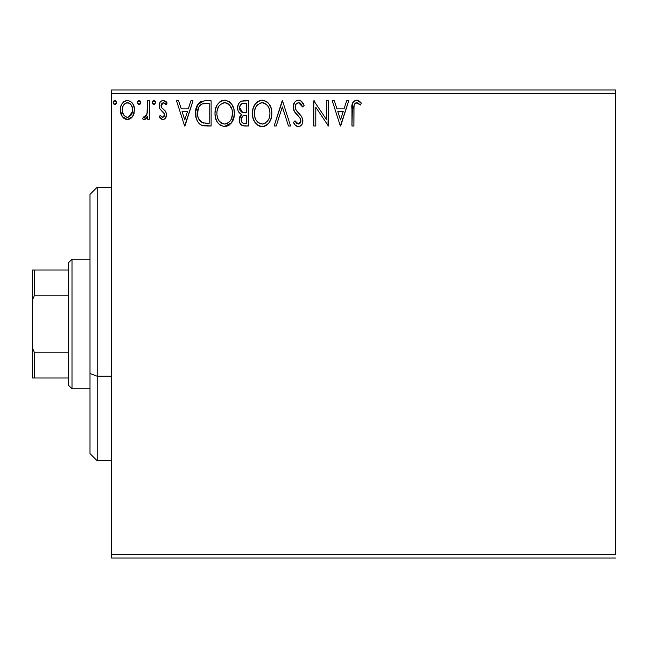 <?xml version="1.0" encoding="UTF-8"?>
<svg xmlns="http://www.w3.org/2000/svg" width="648" height="648" viewBox="0 0 648 648"><rect width="100%" height="100%" fill="white"/><g stroke="black" fill="none" stroke-linecap="round" stroke-linejoin="round"><path stroke-width="0.97" d="M111.602 93.604L615.6 93.604L615.6 554.396L111.602 554.396L111.602 93.604L111.602 558.001L615.6 558.001L111.602 558.001L111.602 554.396L615.6 554.396L615.6 93.604L111.602 93.604L111.602 89.999L111.602 93.604M132.654 116.486L134.096 113.368L134.436 108.321L132.808 103.704L130.548 101.355L127.429 100.481L124.303 101.355L122.051 103.712L120.731 106.709L120.35 110.824L121.354 114.996L123.201 117.725L125.866 119.337L128.984 119.337L131.666 117.717L132.654 116.486L134.541 109.958C134.59 104.733 132.216 101.566 127.429 100.481C122.642 101.574 120.277 104.733 120.326 109.958L122.205 116.502L127.429 119.54L132.654 116.486M147.461 100.796L149.396 100.796L147.461 100.796L147.015 113.943L145.946 116.373L144.682 117.248L143.54 116.948L142.617 118.908L143.888 119.524L145.241 119.248L147.461 116.502L147.461 119.216L149.396 119.216L149.396 100.796L149.396 119.216L149.396 100.796L147.461 100.796L147.161 113.311L144.407 117.28L143.54 116.948L142.617 118.908L144.091 119.54L147.461 116.502L147.461 119.216L149.396 119.216L147.461 119.216M162.834 119.54L164.446 119.111L165.645 117.928L166.487 113.975L165.443 111.14L161.49 107.455L161.174 104.668L161.984 103.332L163.401 102.74L164.957 103.372L166.058 104.676L167.168 102.967L165.491 101.201L163.183 100.481L161.409 100.958L160.088 102.263L159.092 105.794L159.959 109.034L164.462 113.935L164.471 115.644L163.523 117.037L161.927 117.077L160.226 115.336L159.092 116.915L160.68 118.665L162.834 119.54C165.337 119.021 166.568 117.409 166.52 114.704L165.904 111.869L161.49 107.455L161.028 105.705L163.401 102.74L166.058 104.676L167.168 102.967L163.183 100.481C160.437 101.064 159.076 102.838 159.092 105.794L159.732 108.645L164.122 113.125L164.584 114.801L162.713 117.28L160.226 115.336L159.092 116.915L162.834 119.54M204.695 100.813L200.418 101.841L197.186 105.551L195.712 110.865L196.15 117.936L197.567 121.508L200.904 124.894L204.242 125.842L211.11 126.004L211.11 100.796L205.254 100.796C198.531 101.72 195.315 105.81 195.599 113.084C195.307 118.252 197.203 122.253 201.293 125.088L211.11 126.004L211.11 100.796L211.11 126.004L207.295 126.004M242.895 100.829L248.581 100.796L241.623 101.104L239.574 102.449L238.407 104.166L237.622 107.301L237.986 110.508L239.007 112.501L241.574 114.396L240.092 116.097L239.347 118.244L239.549 122.164L240.635 124.327L242.611 125.688L248.581 126.004L248.581 100.796L248.581 126.004L248.581 100.796L243.543 100.796C239.606 101.412 237.63 103.793 237.597 107.957C237.573 110.97 238.901 113.117 241.574 114.396L239.217 119.758C239.25 123.728 241.186 125.809 245.017 126.004L248.581 126.004L245.017 126.004M276.218 126.004L274.104 126.004L282.188 100.796L274.104 126.004L276.218 126.004L282.35 106.879L288.473 126.004L290.588 126.004L282.504 100.796L290.588 126.004L282.504 100.796L274.104 126.004L276.218 126.004L282.35 106.879L288.473 126.004L290.588 126.004L288.473 126.004M326.446 100.796L326.446 119.548L313.843 100.796L313.843 126.004L315.787 126.004L315.787 107.204L328.382 126.004L328.382 100.796L326.446 100.796L328.382 100.796L326.446 100.796L326.446 119.548L313.843 100.796L313.843 126.004L315.787 126.004L315.787 107.204L328.382 126.004L328.382 100.796L327.977 126.004M353.905 109.237L354.124 105.349L354.918 103.591L357.259 102.838L360.353 105L361.341 103.064L359.267 101.072L356.578 100.157L353.978 101.064L352.463 103.397L351.969 126.004L353.905 126.004L353.905 109.237C353.322 106.151 354.221 103.98 356.594 102.74L360.353 105L361.341 103.064L356.578 100.157C352.731 101.469 351.192 104.409 351.969 108.986L351.969 126.004L353.905 126.004L354.002 106.312M346.631 100.796L348.737 100.796L340.662 126.004L348.737 100.796L346.631 100.796L344.039 108.88L336.96 108.88L334.368 100.796L332.262 100.796L340.338 126.004L348.737 100.796L346.631 100.796L344.039 108.88L336.96 108.88L334.368 100.796L332.262 100.796L340.338 126.004L332.262 100.796L334.368 100.796M298.493 100.157L296.217 100.788L294.524 102.457L293.171 106.977L294.419 111.456L299.749 117.612L300.85 119.993L300.299 123.023L298.947 124.003L296.711 123.371L295.01 120.828L293.495 122.383L295.358 125.226L298.355 126.644L300.559 125.931L301.782 124.675L302.608 122.804L302.802 119.767L301.466 116.308L295.747 109.48L295.148 107.649L295.399 105.284L296.533 103.558L298.631 102.74L301.142 104.263L302.576 106.936L304.155 105.665L301.385 101.242L298.493 100.157C294.978 100.918 293.204 103.194 293.171 106.977C293.447 110.217 294.84 112.93 297.359 115.109L299.749 117.612L300.923 120.868L298.388 124.06L295.01 120.828L293.495 122.383C294.386 124.764 296.006 126.182 298.355 126.644C301.393 125.996 302.891 124.035 302.859 120.763L301.871 116.932L295.747 109.48L295.107 107.009C295.156 104.579 296.33 103.162 298.631 102.74L302.576 106.936L304.155 105.665C303.313 102.578 301.425 100.748 298.493 100.157M271.844 113.287L271.301 108.807L269.074 104.053L266.401 101.42L262.124 100.157L257.839 101.453L254.769 104.757L252.987 108.913L252.461 113.408L252.995 117.944L254.794 122.124L257.945 125.396L262.278 126.644L265.955 125.647L268.961 122.918L271.31 117.782L271.844 113.295C271.933 106.118 268.693 101.736 262.124 100.157C255.555 101.793 252.339 106.215 252.461 113.408C252.331 120.682 255.604 125.096 262.278 126.644C268.799 124.926 271.99 120.479 271.844 113.287M234.365 113.287L233.831 108.807L231.595 104.053L228.922 101.42L224.645 100.157L220.369 101.453L217.291 104.757L215.517 108.913L214.982 113.408L215.517 117.944L217.315 122.124L220.466 125.396L224.799 126.644L228.477 125.647L231.482 122.918L233.831 117.782L234.365 113.295C234.463 106.118 231.223 101.736 224.645 100.157C218.084 101.793 214.861 106.215 214.982 113.408C214.861 120.682 218.133 125.096 224.799 126.644C231.32 124.926 234.511 120.479 234.365 113.287M190.909 100.796L193.015 100.796L184.939 126.004L193.015 100.796L190.909 100.796L188.317 108.88L181.238 108.88L178.646 100.796L176.54 100.796L184.615 126.004L193.015 100.796L190.909 100.796L188.317 108.88L181.238 108.88L178.646 100.796L176.54 100.796L184.615 126.004L176.54 100.796L178.646 100.796M155.536 102.578L154.621 100.675L153.56 100.529L152.709 101.193L152.329 102.943L153.22 104.482L154.621 104.482L155.536 102.578L153.924 104.676L155.536 102.578L153.924 100.481L152.304 102.578L154.103 104.66M140.681 102.578L140.268 101.193L139.061 100.481L137.846 101.193L137.449 102.578L138.364 104.482L139.425 104.628L140.276 103.963L140.681 102.578L139.061 100.481L137.449 102.578L139.061 104.676L140.681 102.578M116.446 102.578L116.041 101.193L114.834 100.481L113.619 101.193L113.214 102.578L114.129 104.482L115.19 104.628L116.049 103.963L116.446 102.578L114.834 100.481L113.214 102.578L114.834 104.676L116.446 102.578M615.6 89.999L111.602 89.999L615.6 89.999L615.6 93.604L615.6 89.999M353.905 126.004L351.969 126.004M351.969 108.986L351.969 108.143M352.148 105.049L352.22 104.49M352.471 103.372L352.787 102.611M353.209 101.898L356.23 100.173M357.315 100.221L357.996 100.4M361.341 103.064L360.353 105L359.138 103.972M358.871 103.761L357.575 102.951M356.594 102.74L357.874 103.105L356.117 102.797M355.663 102.975L354.715 103.858M354.448 104.312L354.262 104.79M354.254 104.806L354.124 105.349M354.091 105.527L354.019 106.11M358.53 103.518L359.162 103.988M340.508 119.921L337.786 111.464L343.213 111.464L340.508 119.921L337.786 111.464L343.213 111.464L340.508 119.921M315.787 126.004L313.843 126.004L313.843 100.796L314.288 100.796M299.012 100.181L299.538 100.278M299.967 100.408L300.51 100.651M301.231 101.12L304.155 105.665L302.576 106.936L301.944 105.559M300.559 103.607L300.065 103.202M299.376 102.862L297.869 102.838M297.14 103.137L296.533 103.558M296.355 103.721L296.006 104.126M295.666 104.676L295.407 105.268M295.18 106.134L296.063 110.038M295.48 108.896L295.747 109.48M297.213 111.602L296.865 111.164M297.205 111.594L297.821 112.307M298.064 112.574L298.955 113.497M299.635 114.194L300.283 114.898M302.843 121.281L302.608 122.788M302.6 122.837L301.79 124.667M301.158 125.445L300.575 125.923M299.975 126.279L299.554 126.449M299.489 126.473L299.003 126.587M297.505 126.546L296.719 126.263M296.014 125.825L295.366 125.226M294.816 124.554L294.516 124.133M293.495 122.383L295.01 120.828L295.302 121.37M295.61 121.905L296.306 122.918M296.403 123.039L297.003 123.606M296.711 123.371L298.388 124.06M299.465 123.792L300.729 122.172M300.794 121.962L300.923 120.868M300.623 119.143L300.008 117.977M300 117.968L298.582 116.34M297.359 115.109L295.067 112.452M293.892 110.395L293.504 109.301M293.479 109.22L293.269 108.257M293.171 106.977L293.188 106.377M294.006 103.316L294.516 102.465M294.54 102.433L295.269 101.558M296.209 100.788L297.294 100.31M297.367 100.294L297.853 100.197M303.742 104.693L303.28 103.745M302.859 120.763L302.843 120.261M270.224 120.795L271.026 118.77M270.2 120.852L269.592 121.97M268.952 122.934L268.24 123.792M266.547 125.275L264.522 126.287M262.278 126.644L261.703 126.619M261.095 126.571L260.034 126.344M258.568 125.761L257.969 125.412M252.461 113.408L252.696 110.33M254.777 104.741L256.146 102.935M257.369 101.801L257.847 101.453M259.046 100.788L260.966 100.238M262.124 100.157L262.691 100.181M263.282 100.238L264.344 100.464M266.644 101.582L268.102 102.87M270.556 106.653L271.026 107.868M271.577 110.047L271.714 111.002M271.714 115.555L271.812 114.421M254.769 104.757L254.032 106.078M252.493 114.55L252.59 115.692M257.945 125.396L260.018 126.344M261.095 102.83L261.735 102.757M269.212 117.855L269.641 116.203M267.494 121.152L267.081 121.654M264.465 123.582L262.189 124.06C256.9 122.731 254.308 119.183 254.397 113.416L254.502 115.239L254.397 113.416C254.275 107.6 256.875 104.044 262.189 102.74C267.43 104.044 269.997 107.568 269.908 113.303L269.811 111.488L269.908 113.303C270.022 119.078 267.454 122.666 262.189 124.06L262.643 124.043M255.66 119.321L256.567 120.844M254.81 116.972L254.502 115.239M255.733 119.467L254.826 117.029M257.021 121.419L258.034 122.432L257.021 121.419M261.282 123.987L259.208 123.25M260.399 123.776L260.998 123.938M259.532 103.34L260.383 103.008M254.834 109.747L256.227 106.418L258.106 104.255M256.746 105.656L255.547 107.681M254.502 111.586L254.826 109.787M268.799 107.762L269.333 109.156M265.607 103.785L266.952 104.96M263.096 102.797L263.971 103M263.25 123.962L264.003 123.76M269.884 114.21L269.803 115.125M244.401 125.987L243.81 125.931M241.064 124.781L242.117 125.501M240.627 124.311L239.995 123.306M239.549 122.18L239.29 120.974M239.76 116.794L240.035 116.195M240.092 116.097L240.943 114.947M240.667 113.935L239.849 113.368M238.999 112.493L238.586 111.877M238.553 111.812L238.181 111.043M237.654 108.961L237.597 107.957M237.946 105.389L238.116 104.855M238.699 103.631L239.047 103.105M239.088 103.048L239.501 102.53M241.024 101.363L241.583 101.12M239.93 110.006L239.541 107.957C239.72 104.863 241.348 103.34 244.434 103.388L246.645 103.388L246.645 112.752L242.579 112.452L245.665 112.752L242.579 112.452L239.566 107.406L239.639 109.058M242.465 122.861L241.331 121.152L241.242 118.681L243.016 115.814L245.657 115.336L244.15 115.449M241.234 118.697L241.153 119.71C241.25 116.778 242.757 115.32 245.657 115.336L246.645 115.336L246.645 123.412L244.636 123.412C242.32 123.314 241.161 122.075 241.153 119.71L241.939 122.367M242.004 122.448L242.449 122.845M243.551 123.314L242.814 123.063M242.814 115.943L241.34 118.244M239.711 109.374L239.849 109.804M241.898 112.177L240.327 110.759M239.647 106.855L241.501 103.939M240.862 104.45L240.254 105.235M239.963 105.818L239.687 106.637M241.331 121.152L241.194 120.439M241.153 119.71L241.178 119.192M241.242 118.681L241.51 117.693M245.657 115.336L246.645 115.336L246.645 123.412L244.636 123.412M234.236 115.563L231.482 122.918L224.224 126.619M221.098 125.761L220.49 125.412M218.716 123.922L217.339 122.156M217.307 122.108L216.254 120.115M216.043 119.597L215.525 117.96M215.177 116.219L215.112 115.725M215.112 111.148L215.225 110.33M215.525 108.88L215.954 107.479M217.315 104.725L218.643 102.967M219.891 101.801L220.369 101.453M221.576 100.788L223.471 100.238M224.645 100.157L225.221 100.181M225.804 100.238L226.865 100.464M229.173 101.59L230.623 102.87M232.041 104.701L233.547 107.868M234.098 110.047L234.236 111.002M228.477 125.647L229.06 125.283M232.729 120.836L233.239 119.637M223.617 102.83L224.257 102.757M227.318 103.316L229.481 104.968L231.854 109.156M231.741 117.855L232.43 113.303C232.551 119.078 229.975 122.666 224.71 124.06L223.803 123.987L224.71 124.06C219.421 122.731 216.829 119.183 216.926 113.416C216.797 107.6 219.397 104.044 224.71 102.74C229.951 104.044 232.527 107.568 232.43 113.303L232.162 116.203M230.024 121.152L227.351 123.412L225.172 124.043M218.182 119.321L219.089 120.844M216.926 113.416L217.023 111.586L216.926 113.416M217.339 116.972L217.023 115.239M218.255 119.467L217.347 117.029M219.542 121.419L220.555 122.432L219.542 121.419M223.803 123.987L221.729 123.25M222.92 123.776L223.528 123.938M222.053 103.34L222.912 103.008M217.355 109.747L218.749 106.418L220.628 104.255M219.267 105.656L218.076 107.681M232.43 113.303L232.332 111.488L232.43 113.303M231.32 107.762L230.583 106.402M229.505 104.992L228.12 103.777M228.128 103.785L227.359 103.332M225.617 102.797L226.5 103M225.771 123.962L226.525 123.76M226.986 123.582L229.603 121.654M204.258 125.842L202.864 125.615M202.751 125.591L202.03 125.388M201.65 125.242L200.904 124.886M200.491 124.651L199.819 124.173M199.033 123.46L197.567 121.508M196.781 119.896L196.514 119.183M196.474 119.046L196.158 117.952M196.142 117.887L195.874 116.616M195.737 115.595L195.664 114.858M195.631 111.934L197.737 104.571L204.128 100.837M199.098 102.846L197.186 105.551M199.187 119.921L198.539 118.649L202.322 122.707C198.879 120.536 197.292 117.329 197.535 113.084L197.591 114.51L197.535 113.084C197.292 109.148 198.75 106.126 201.901 104.028L200.758 104.701L201.901 104.028L207.085 103.388L203.156 103.664L209.166 103.388L209.166 123.412L202.322 122.707L199.576 120.512L198.021 117.11L198.539 118.649M199.049 106.653L200.758 104.701M199.39 106.134L200.062 105.324M203.674 123.096L202.986 122.934M206.485 123.387L205.076 123.298M197.64 114.988L197.591 114.51M198.547 107.625L197.535 113.084L198.709 107.276M184.785 119.921L182.064 111.464L187.491 111.464L184.785 119.921L182.064 111.464L187.491 111.464L184.785 119.921M162.227 119.475L161.692 119.297M161.133 118.997L160.672 118.657M160.34 118.365L159.837 117.855M159.092 116.915L160.226 115.336L160.704 116M162.308 117.223L163.134 117.215M163.523 117.037L163.993 116.583M164.122 116.413L164.381 115.911M164.487 115.603L164.503 114.072M164.349 113.586L163.725 112.582M163.239 112.088L162.178 111.229M159.108 105.332L159.149 104.871M159.635 103.073L160.088 102.263M162.251 100.594L162.705 100.505M165.038 100.926L166.374 101.922M167.168 102.967L166.058 104.676L165.556 103.988M165.345 103.745L166.058 104.676M164.552 103.081L162.397 103.016L161.182 104.66M161.149 104.765L161.06 106.159M161.028 105.705L161.927 108.014M161.287 107.05L161.49 107.455L161.287 107.05M162.972 108.921L163.555 109.358M166.325 116.389L166.099 117.077M165.102 118.592L163.968 119.345M166.439 101.987L165.491 101.201M164.552 114.364L164.584 114.801M152.709 101.193L152.402 101.849M155.066 101.104L155.415 101.76M146.181 118.503L145.549 119.062M145.249 119.24L144.69 119.459M142.617 118.908L143.54 116.948L144.682 117.248M143.54 116.948L144.407 117.28L143.54 116.948M145.427 116.891L145.946 116.373M146.343 115.781L147.266 112.533M147.388 110.938L147.436 109.301M147.42 110.152L147.461 106.993M147.339 111.739L147.266 112.525M147.015 113.943L146.845 114.558M140.576 103.34L140.276 103.963M140.268 103.972L139.766 104.474M139.425 100.529L140.584 101.849M140.211 101.104L140.559 101.76M131.674 117.701L130.459 118.689M127.818 119.524L127.032 119.524M124.384 118.681L123.8 118.268M122.205 116.502L121.751 115.765M121.395 115.085L120.803 113.53M120.771 113.4L120.423 111.667M120.423 108.305L120.544 107.544M120.552 107.503L120.423 108.321M120.739 106.701L120.99 105.891M121.338 105.017L122.051 103.712M123.023 102.433L123.857 101.671M125.793 100.691L126.571 100.537M129.973 101.031L132.03 102.643M132.816 103.721L133.415 104.798M133.731 105.503L134.128 106.701M134.541 109.958L134.509 110.832M134.096 113.384L133.496 115.012M133.439 115.125L133.172 115.652M133.504 114.988L134.096 113.368M127.429 100.481L127.016 100.497M125.728 103.113L128.636 102.919L127.429 102.74C130.961 103.648 132.686 106.045 132.597 109.941C132.686 113.854 130.961 116.3 127.429 117.28L127.429 117.28C123.906 116.292 122.18 113.854 122.261 109.941L122.553 107.511L122.261 109.941C122.172 106.045 123.898 103.64 127.429 102.74L129.738 103.453L131.05 104.725M131.39 105.243L132.532 108.718M132.532 111.189L131.034 115.19L129.138 116.883L127.429 117.28L128.652 117.086M126.814 117.231L124.214 115.668L122.553 112.412M127.429 102.74L126.206 102.927M130.224 103.826L129.422 103.259M128.434 117.15L132.467 111.642M116.348 103.34L115.538 104.474M114.137 100.675L114.647 100.497M115.976 101.104L116.421 102.214M116.041 101.193L115.53 100.675M266.96 104.968L268.061 106.402M269.487 109.715L269.811 111.497M268.539 119.491L268.094 120.293M265.607 122.942L264.829 123.412M258.763 122.974L258.034 122.432M244.887 112.744L244.11 112.703M243.729 112.671L242.96 112.558M240.303 110.727L239.963 110.087M239.541 107.957L239.566 107.406M241.623 103.874L242.06 103.68M244.434 103.388L246.645 103.388L246.645 112.752L245.665 112.752M217.023 111.586L217.347 109.787M232.008 109.715L232.332 111.497M231.061 119.491L230.615 120.293M221.284 122.974L220.555 122.432M207.085 103.388L209.166 103.388L209.166 123.412L207.895 123.412M198.021 117.11L197.762 115.919M202.208 103.907L203.156 103.664M122.261 109.941L122.334 108.718M122.553 107.511L123.468 105.243L125.121 103.453M128.636 102.919L129.738 103.453M132.322 112.396L131.374 114.672M131.034 115.19L130.653 115.676M126.214 117.077L125.121 116.51M122.545 112.396L122.326 111.181M97.2 376.237L97.2 187.199L97.2 376.237L111.602 376.237L97.2 376.237L97.2 460.801L97.2 376.237L89.999 373.491L97.2 376.237M89.999 194.4L89.999 373.491L89.999 194.4L97.2 187.199L111.602 187.199M89.999 453.6L89.999 373.491L89.999 453.6L97.2 460.801L111.602 460.801M68.396 352.804L68.396 385.204L72.001 388.8L72.001 259.2L68.396 262.796L68.396 352.804L68.396 262.796L72.001 259.2L72.001 388.8L89.999 388.8L72.001 388.8L68.396 385.204L68.396 352.804L34.563 352.804L32.4 347.871L32.4 300.129L34.563 295.196L68.396 295.196L34.563 295.196L34.563 269.997L32.4 269.997L32.4 300.129L32.4 269.997L34.563 269.997L34.563 295.196L32.4 300.129L32.4 378.003L68.396 378.003L34.563 378.003L34.563 352.804L34.563 378.003L32.4 378.003L32.4 347.871L34.563 352.804L68.396 352.804M89.999 259.2L72.001 259.2L89.999 259.2M68.396 269.997L34.563 269.997L68.396 269.997"/></g></svg>
